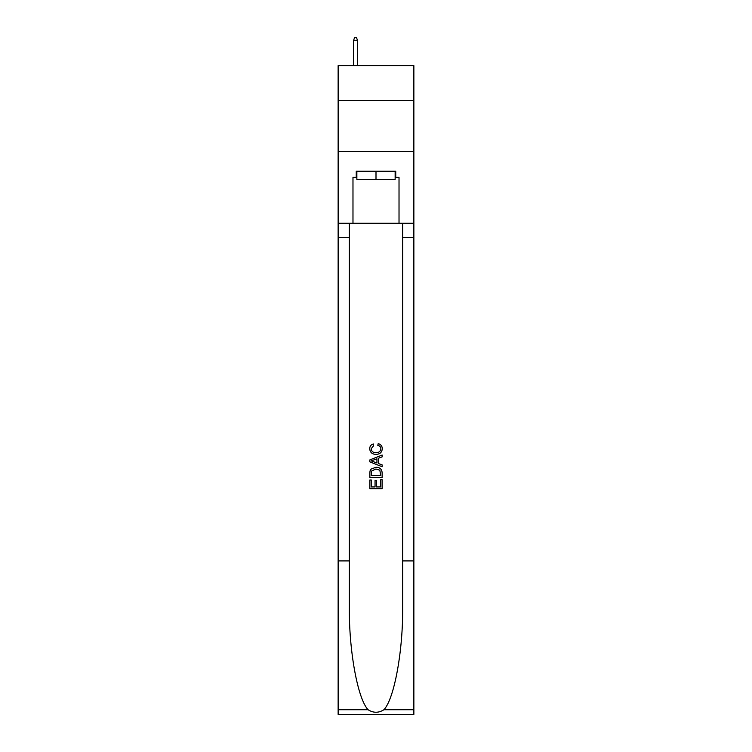<?xml version="1.0" encoding="UTF-8"?>
<svg xmlns="http://www.w3.org/2000/svg" width="752" height="752" viewBox="0 0 752 752"><rect width="100%" height="100%" fill="white"/><g stroke="black" fill="none" stroke-linecap="round" stroke-linejoin="round"><path stroke-width="1.13" d="M413.863 100.43L413.863 65.64L338.137 65.64L338.137 100.43L413.863 100.43L413.863 151.594L338.137 151.594L338.137 100.43M395.138 171.24L395.138 179.427L356.862 179.427L356.862 171.24M376 171.24L376 179.427M380.719 479.701L380.719 486.939L376.47 486.939L380.719 486.939L380.719 479.701L382.138 479.701L382.138 488.678L369.852 488.678L369.852 480.02L369.852 488.678M375.051 480.49L375.051 486.939L371.272 486.939L375.051 486.939L375.051 480.49L376.47 480.49L376.47 486.939M370.915 469.182L370.031 470.968L370.915 469.182L375.925 467.265C379.854 467.246 381.922 469.145 382.138 472.942L382.138 477.341L369.852 477.341L369.852 473.14L369.852 477.341M378.2 443.652L377.795 445.381L378.2 443.652C380.803 444.329 382.166 446.002 382.289 448.662C381.96 452.431 379.835 454.33 375.906 454.358L375.906 454.358C372.127 454.274 370.059 452.384 369.702 448.7L369.702 448.7C369.758 446.274 370.952 444.695 373.265 443.962L373.641 445.701L371.112 448.784C371.479 451.435 373.077 452.713 375.897 452.619C378.773 452.77 380.427 451.51 380.879 448.822C380.738 446.914 379.713 445.767 377.805 445.381M383.915 709.728L413.863 709.728L413.863 714.4L338.137 714.4L338.137 560.907L349.342 560.907L349.342 606.544C348.796 650.16 357.651 698.881 368.085 709.728C373.359 713.093 378.632 713.093 383.915 709.728C394.349 698.881 403.204 650.16 402.658 606.544L402.658 223.222M369.852 459.914L369.852 461.869L382.138 466.738L369.852 461.869L369.852 459.914L382.138 455.035L369.852 459.914M402.658 560.907L413.863 560.907L413.863 151.594M338.137 560.907L338.137 151.594M349.342 223.222L349.342 560.907M413.863 709.728L413.863 560.907M338.137 223.222L352.979 223.222L352.979 177.378L356.862 177.378M395.138 177.378L395.749 177.378L395.749 171.24L356.251 171.24L356.251 177.378M395.749 177.378L399.021 177.378L399.021 223.222L413.863 223.222M352.979 223.222L399.021 223.222M382.138 455.035L382.138 456.878L378.359 458.269L378.359 463.505L382.138 464.905L382.138 466.738M373.537 461.728L376.94 462.988L376.94 458.795L371.272 460.891L373.537 461.728M376.94 458.795L376.94 462.988M369.852 473.14L370.031 470.968M379.845 470.179L380.719 475.612L379.845 470.179L375.897 468.994L371.526 471.09L371.272 475.612L380.719 475.612L371.272 475.612M369.852 480.02L371.272 480.02L371.272 486.939M357.379 65.64L357.379 40.26L353.694 40.26L353.694 65.64M353.694 40.26L354.512 37.6L356.561 37.6L357.379 40.26M402.658 237.547L413.863 237.547M349.342 237.547L338.137 237.547M338.137 709.728L368.085 709.728"/></g></svg>
